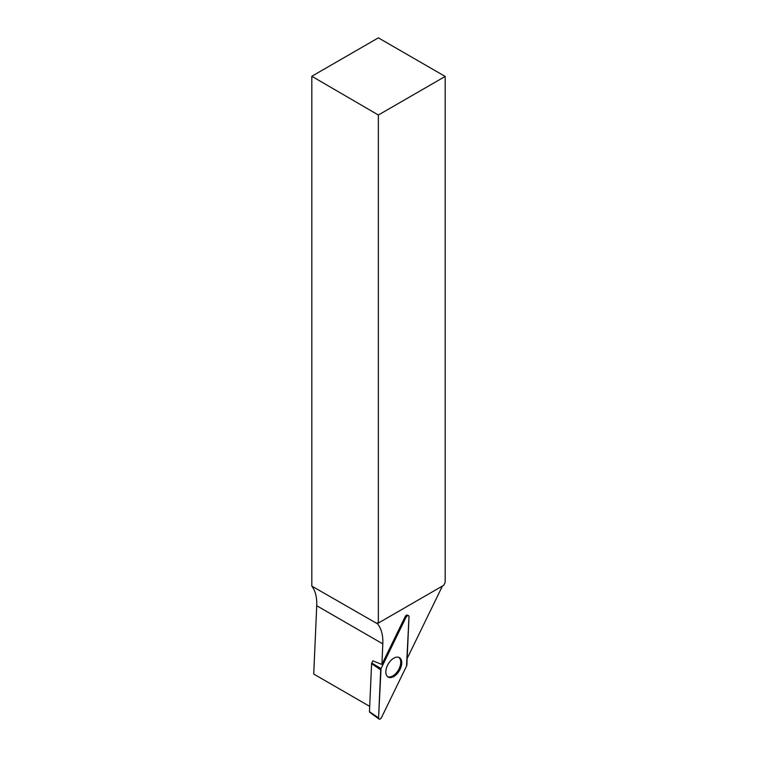 <?xml version="1.0" encoding="UTF-8"?>
<svg xmlns="http://www.w3.org/2000/svg" width="757" height="757" viewBox="0 0 757 757"><rect width="100%" height="100%" fill="white"/><g stroke="black" fill="none" stroke-linecap="round" stroke-linejoin="round"><path stroke-width="1.14" d="M369.7 706.376L313.72 674.061L316.738 605.732L382.815 643.876L381.907 664.428L405.137 616.69A2.233 1.287 120 0 1 407.427 615.129L408.439 615.573A2.356 1.353 120 0 0 406.036 617.229L381.045 668.582A2.356 1.353 120 0 0 380.695 669.869L378.566 717.901A2.356 1.353 120 0 0 378.983 719.036A2.356 1.353 120 0 0 381.537 717.466L406.528 666.103A2.356 1.353 120 0 0 406.878 664.826L409.007 616.794A2.356 1.353 120 0 0 408.439 615.573M378.983 719.036L369.662 712.223A1.117 0.643 -60 0 1 369.463 711.694L371.583 663.662A1.117 0.643 -60 0 1 371.753 663.047L372.822 660.852L381.907 664.428M407.162 658.505L442.41 586.06M378.358 115.017L311.818 76.268L378.358 37.85L445.182 76.438L378.358 115.017L378.358 623.039L377.601 622.595L377.601 623.882A47.994 27.716 120 0 1 382.815 643.876M445.182 76.438L445.182 582.332L443.753 585.284L378.358 623.039M311.818 76.268L311.818 586.107A47.994 27.716 -60 0 1 316.738 605.732M311.818 586.107L377.601 623.882M387.565 676.644A11.175 6.453 120 0 0 398.409 670.021A11.175 6.453 120 0 0 398.721 657.313M391 677.543A11.232 6.482 120 0 0 400.529 668.308A11.232 6.482 120 0 0 399.242 657.53A11.232 6.482 120 0 0 396.564 657.152A11.232 6.482 120 0 0 387.168 666.094A11.232 6.482 120 0 0 388.01 676.976A11.232 6.482 120 0 0 391 677.543M406.528 666.113L408.998 616.804C408.543 614.987 407.55 615.129 406.026 617.239L381.045 668.582L378.566 717.891C379.02 719.708 380.014 719.566 381.547 717.456L406.528 666.113M406.036 617.229L405.137 616.69M371.753 663.047L381.045 668.582M369.463 711.694L378.566 717.901M380.695 669.869L371.583 663.662"/></g></svg>
